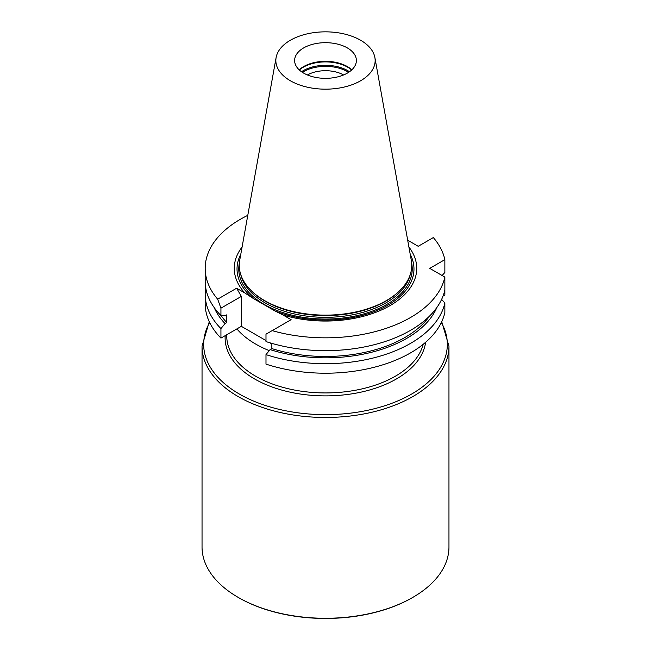 <?xml version="1.0" encoding="UTF-8"?>
<svg xmlns="http://www.w3.org/2000/svg" width="651" height="651" viewBox="0 0 651 651"><rect width="100%" height="100%" fill="white"/><g stroke="black" fill="none" stroke-linecap="round" stroke-linejoin="round"><path stroke-width="0.98" d="M443.022 296.083L444.861 295.025L444.861 285.512M265.99 354.608L265.99 364.121A120.313 69.462 0 0 0 444.861 312.48L444.861 302.975A120.313 69.462 180 0 1 265.99 354.608L270.1 349.603L271.849 348.594L271.849 343.378M347.333 47.905A30.882 17.829 180 0 1 356.382 60.51A30.882 17.829 180 0 1 325.5 78.34A30.882 17.829 180 0 1 294.618 60.51A30.882 17.829 180 0 1 303.667 47.905A30.882 17.829 180 0 1 347.333 47.905M351.817 69.836A30.882 17.829 0 0 0 303.667 66.557A30.882 17.829 0 0 0 299.183 69.836M374.886 57.557L411.277 260.213A86.233 49.785 180 0 1 400.422 289.996L399.779 290.647A85.493 49.362 180 0 1 325.5 315.572A85.493 49.362 180 0 1 251.221 290.647L250.578 289.996A86.233 49.785 180 0 1 239.723 260.213L276.114 57.557A49.647 28.66 180 0 1 308.891 33.494A49.647 28.66 180 0 1 360.605 40.24A49.647 28.66 180 0 1 374.886 57.557A49.647 28.66 180 0 1 325.5 89.171A49.647 28.66 180 0 1 276.114 57.557M400.422 289.996A86.233 49.785 180 0 1 325.5 315.133A86.233 49.785 180 0 1 250.578 289.996M299.346 69.983A31.435 18.147 180 0 1 303.276 67.216A31.435 18.147 180 0 1 351.654 69.983M307.402 74.955A25.926 14.965 180 0 1 343.598 74.955M302.422 72.351A30.882 17.829 180 0 1 303.667 71.594A30.882 17.829 180 0 1 348.578 72.351M410.203 254.224A88.471 51.079 180 0 1 377.287 310.389A88.471 51.079 180 0 1 274.592 310.747L253.141 298.37A88.471 51.079 180 0 1 240.797 254.224M408.909 247.022A91.238 52.674 180 0 1 387.776 306.865A91.238 52.674 180 0 1 282.933 314.962L274.592 310.747M253.141 298.37L244.8 292.95A91.238 52.674 180 0 1 242.091 247.022M442.102 275.511L444.861 272.476L444.861 259.635A120.313 69.462 0 0 0 433.338 237.566L418.219 246.298L407.689 240.219M271.849 348.594A112.346 64.864 0 0 0 429.53 316.101M270.1 349.603A114.714 66.231 0 0 0 436.87 307.475M441.606 299.403L444.861 302.975M282.933 314.962L291.111 319.682L265.99 334.183L265.99 341.572A120.313 69.462 0 0 0 444.861 289.939L444.861 277.098L429.733 268.367L444.861 259.635M272.151 330.627A120.313 69.462 0 0 0 444.861 277.098M265.99 340.563L241.342 326.33L220.933 338.105L220.933 328.6A120.313 69.462 180 0 1 205.187 294.244A120.313 69.462 180 0 1 205.716 287.726M220.933 338.105A120.313 69.462 180 0 1 205.187 303.748L205.187 294.244M214.13 307.475A114.714 66.231 0 0 0 225.043 323.588L220.933 328.6M221.104 315.572A112.346 64.864 0 0 0 226.792 322.579L225.043 323.588M220.933 315.564L220.933 308.167L217.662 299.175A120.313 69.462 180 0 1 205.187 268.367L205.187 281.208A120.313 69.462 0 0 0 220.933 315.564L225.043 315.825L226.792 314.824L226.792 322.579M205.187 268.367A120.313 69.462 180 0 1 247.779 215.343M241.342 326.33L241.342 296.392L236.622 288.222L244.8 292.95M220.933 308.167L241.342 296.392M217.662 299.175L236.622 288.222M271.849 343.94L269.848 342.792M236.866 328.91A98.765 57.019 0 0 0 255.664 344.07A98.765 57.019 0 0 0 269.262 350.629M412.799 597.398L412.278 597.699A122.722 70.853 180 0 1 238.722 597.699L238.201 597.398A123.462 71.276 0 0 0 412.799 597.398A123.462 71.276 0 0 0 448.962 546.995L448.962 346.194A123.462 71.276 180 0 1 372.746 412.042A123.462 71.276 180 0 1 238.201 396.597A123.462 71.276 180 0 1 202.038 346.194L209.272 321.7M202.038 346.194L202.038 546.995A123.462 71.276 0 0 0 238.201 597.398L238.722 597.699M226.735 334.76L226.735 335.908A98.765 57.019 0 0 0 226.825 338.341A98.765 57.019 0 0 0 255.664 376.229A98.765 57.019 0 0 0 356.471 390.055A98.765 57.019 0 0 0 423.191 344.289M240.813 274.746A85.493 49.362 0 0 0 325.5 317.33A85.493 49.362 0 0 0 410.187 274.746M301.519 71.74A31.435 18.147 180 0 1 303.276 70.642A31.435 18.147 180 0 1 349.481 71.74M411.66 263.24A86.729 50.07 180 0 1 325.5 319.047A86.729 50.07 180 0 1 239.34 263.24M209.655 322.505A121.835 70.341 0 0 0 239.348 394.034A121.835 70.341 0 0 0 389.2 404.263A121.835 70.341 0 0 0 441.345 322.505M225.189 335.656A100.384 57.955 0 0 0 254.517 378.906A100.384 57.955 0 0 0 360.402 392.268A100.384 57.955 0 0 0 425.608 342.28M441.728 321.7L448.962 346.194"/></g></svg>
